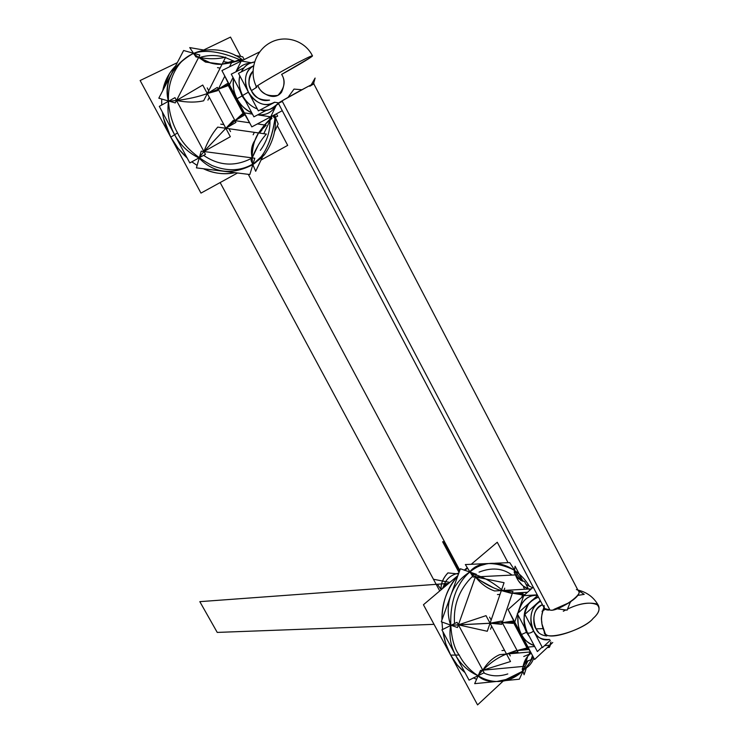 <?xml version="1.0" encoding="UTF-8"?>
<svg xmlns="http://www.w3.org/2000/svg" width="742" height="742" viewBox="0 0 742 742"><rect width="100%" height="100%" fill="white"/><g stroke="black" fill="none" stroke-linecap="round" stroke-linejoin="round"><path stroke-width="1.11" d="M251.26 62.736L240.9 60.955L240.723 60.38L242.05 60.612L240.408 60.232L231.55 62.69L240.195 60.241L239.341 61.948L240.705 59.221L231.55 62.69L229.473 66.845L231.55 62.69L222.09 64.229L231.55 62.69L229.862 62.402L222.09 64.229L207.296 93.557L222.09 64.229L232.292 61.206L229.473 66.845L231.55 62.69L239.035 60.046L240.723 60.38L240.195 60.241L239.341 61.948L240.195 60.241L240.798 60.232L240.139 61.558L240.723 60.38L242.05 60.612L240.723 60.38L240.139 61.558L240.723 60.38L241.243 61.011L240.195 60.241M186.771 57.347C170.539 69.219 164.436 83.874 168.453 101.32L176.503 100.495C188.125 99.103 198.392 96.785 207.296 93.557L217.304 87.417L235.937 122.411L225.828 128.273L243.441 114.092L227.915 84.857L228.684 83.327L227.395 85.896L218.259 89.207L224.631 76.482L218.259 89.207L227.915 84.857L228.684 83.327L227.915 84.857L218.259 89.207L224.631 76.482L217.499 90.719L207.296 93.557L218.259 89.207L207.296 93.557L225.828 128.273L207.296 93.557L222.09 64.229L205.469 62.068L198.643 57.394L201.305 57.848L198.643 57.394L211.071 63.126M204.078 50.085L189.739 47.59L195.934 56.93L198.643 57.394C208.734 59.249 217.74 59.174 225.651 57.162L203.642 100.801C195.73 102.6 186.678 102.498 176.503 100.495L202.751 85.042L230.335 136.714L203.939 151.526L233.294 120.39L249.182 122.718L234.991 120.64L243.933 113.572L228.601 84.699L229.426 84.718L244.368 112.877L243.933 113.572L244.563 113.229L229.232 84.356L228.601 84.699L243.933 113.572L244.814 113.702L243.441 114.092L245.148 114.342L243.441 114.092L227.915 84.857L228.601 84.699L243.933 113.572L243.441 114.092L244.025 113.749L228.499 84.514L227.915 84.857L243.441 114.092L245.148 114.342L242.282 113.916L234.991 120.64L249.182 122.718L234.991 120.64L218.259 89.207L234.991 120.64L218.259 89.207L227.265 83.623L244.09 115.307L234.991 120.64L225.828 128.273L207.296 93.557C198.392 96.785 188.125 99.103 176.503 100.495L198.643 57.394L201.305 57.848M240.723 60.38L241.391 60.714L235.835 71.853M233.044 77.465L229.269 85.024L228.601 84.699L228.99 83.911L227.915 84.857L228.99 83.911L228.601 84.699L229.426 84.718L244.368 112.877L252.456 114.092L244.025 112.821L243.933 113.572L244.814 113.702L243.933 113.572L244.368 112.877L252.456 114.092M282.275 110.697L251.807 126.882L221.914 70.583L259.663 51.894M257.65 114.871L270.728 116.837L270.811 118.182L264.523 124.962L271.943 118.358L268.762 117.876L270.811 118.182L270.311 119.221L264.523 124.962L270.811 118.182L271.136 117.653L269.624 117.421L270.969 117.626L269.624 117.421L270.969 117.626L271.553 116.392L270.811 118.182L271.062 116.884L257.65 114.871L270.728 116.837L276.043 105.744L270.589 117.143L270.969 117.626L271.553 116.392L270.969 117.626L270.728 116.837L276.043 105.744M233.628 78.587C232.441 85.256 233.591 91.98 237.06 98.742L242.059 95.95L237.06 98.742L242.059 95.95L239.712 90.051L242.059 95.95L239.712 90.051L245.621 101.209L242.059 95.95L245.621 101.209L242.059 95.95L237.06 98.742C233.591 91.98 232.441 85.256 233.628 78.587C232.784 87.092 233.934 93.817 237.06 98.742C239.388 104.084 244.322 108.833 251.863 112.979C245.658 110.15 240.723 105.401 237.06 98.742C240.723 105.401 245.658 110.15 251.863 112.979M236.225 71.659C239.462 66.474 244.062 63.654 250.045 63.218C244.007 63.701 239.397 66.52 236.225 71.659C239.462 66.474 244.062 63.654 250.045 63.218M275.551 106.18C271.572 112.636 265.701 115.483 257.956 114.713C265.655 115.483 271.516 112.636 275.551 106.18C271.572 112.636 265.701 115.483 257.956 114.704M263.252 155.356L255.684 171.291L251.028 160.3L258.272 145.163L252.178 157.888C255.999 148.15 260.739 140.201 266.387 134.061L217.712 127.114C212.231 133.43 207.639 141.564 203.939 151.526L225.828 128.273L258.541 132.948C254.293 139.598 252.169 147.908 252.178 157.888C252.169 147.908 254.293 139.598 258.541 132.948L266.174 125.203L257.391 123.923L264.523 124.962L258.541 132.948L263.8 126.474L258.541 132.948L255.072 140.164C251.547 145.182 250.583 151.09 252.178 157.888L258.272 145.163L252.178 157.888L252.465 164.826C264.124 157.36 271.683 141.527 275.134 117.357L273.149 115.548L275.134 117.357C273.102 133.347 268.66 146.276 261.815 156.145L252.465 164.826L252.178 157.888L203.939 151.526L176.503 100.495L198.643 57.394L193.133 53.526L198.643 57.394L176.503 100.495L203.939 151.526L176.503 100.495L168.453 101.32C166.987 113.146 169.037 124.285 174.611 134.738C180.315 145.144 188.422 152.88 198.949 157.935L203.939 151.526L198.949 157.935C213.696 173.155 231.541 175.455 252.465 164.826C264.124 157.36 271.683 141.536 275.134 117.357M272.203 116.049L271.155 118.238L272.203 116.049M270.533 119.545L263.762 133.69L270.533 119.545M274.355 114.908L278.176 123.97L274.41 131.881M273 115.631L274.132 117.774L277.666 116.151L276.423 113.814M223.407 61.614L228.397 62.458L223.407 61.614M244.211 59.546L242.717 56.8L235.075 55.474M241.373 60.399L240.343 59.944L241.373 60.399M168.453 101.32C164.214 81.184 172.441 65.259 193.133 53.526C204.699 49.324 220.207 51.365 239.666 59.657C220.207 51.365 204.699 49.324 193.133 53.526C184.758 57.885 178.21 63.562 173.498 70.555C167.238 80.442 165.549 90.691 168.453 101.32C166.987 113.146 169.037 124.285 174.611 134.738C180.315 145.144 188.422 152.88 198.949 157.935C213.696 173.155 231.541 175.455 252.465 164.826M175.251 102.925L158.816 98.194L183.626 50.502L199.858 55.038L175.251 102.925M205.451 154.345L189.831 162.934L159.298 106.375L174.973 97.647L205.451 154.345M254.803 158.231L249.841 174.528L196.407 167.868L201.203 151.164L254.803 158.231M252.178 157.888L203.939 151.526L252.178 157.888M264.523 124.962L257.391 123.923L264.523 124.962M270.811 118.182L268.762 117.876L270.811 118.182M274.911 114.611C276.84 128.477 273.371 141.833 264.504 154.679C249.711 170.048 232.181 173.647 211.897 165.457C194.543 156.033 183.098 145.182 177.542 132.911L170.743 137.168C166.913 130.555 164.112 122.161 162.34 112.005C164.112 122.161 166.913 130.555 170.743 137.168L178.126 148.409L187.188 158.037C179.657 150.951 174.175 143.985 170.743 137.168C166.913 130.555 164.112 122.161 162.34 112.005M234.917 172.663C223.889 174.815 213.381 173.498 203.382 168.74C214.234 173.619 224.752 174.927 234.917 172.663C223.889 174.815 213.381 173.498 203.382 168.74C213.381 173.498 223.889 174.815 234.917 172.663M196.973 165.308L191.844 161.83L196.973 165.308M163.398 117.709L170.743 137.168C174.175 143.985 179.657 150.951 187.188 158.037C179.657 150.951 174.175 143.985 170.743 137.168L177.542 132.911C169.844 119.379 162.164 91.832 176.346 68.552C190.008 44.974 224.566 45.308 242.94 60.176M161.691 105.058L161.719 99.233M162.786 90.57L169.612 73.291L175.65 65.843L169.612 73.291L162.786 90.57C164.557 81.128 168.842 72.892 175.65 65.843M261.026 160.049L287.692 145.376L277.332 125.75M240.733 56.457L230.512 37.1L203.651 50.011M237.523 172.988L200.98 193.105L140.136 80.526L177.292 62.671M269.949 120.76C270.181 131.306 266.972 141.184 260.34 150.394M252.104 158.037C235.316 166.894 219.15 166.004 203.614 155.356M199.598 57.551C207.992 54.899 216.386 54.843 224.78 57.384M225.438 57.579L234.843 61.53M230.521 131.594L229 128.728M208.725 90.728L207.231 87.927M259.385 133.068L261.954 130.091L261.323 129.998M223.871 124.6L220.764 124.155M254.339 132.345L253.161 134.794M217.48 67.643L220.142 68.088M207.918 100.124L209.318 97.35M223.463 63.877L222.155 64.1M250.379 124.183L244.702 114.277M228.48 83.725L223.565 73.681M278.649 103.815L277.202 104.576M266.712 110.104L253.912 116.837L243.339 96.887M241.938 94.253L231.272 74.135L243.923 67.819M274.735 102.285L258.355 110.883L238.479 73.328L253.569 65.769C244.971 71.269 243.265 80.062 248.431 92.138L242.578 95.542C246.158 102.071 251.084 106.56 257.344 108.981C251.084 106.56 246.158 102.071 242.569 95.523C239.23 89.021 238.321 82.483 239.833 75.888C238.247 81.537 239.165 88.075 242.569 95.523L248.431 92.138C244.841 86.86 242.578 71.297 253.56 65.778C242.578 71.297 244.841 86.86 248.431 92.138L242.578 95.542L248.431 92.138C250.713 98.417 263.864 109.658 274.54 102.22L278.751 102.906M248.431 92.138C250.713 98.417 263.864 109.658 274.54 102.22C264.894 107.293 256.194 103.926 248.431 92.138M248.997 82.52C248.737 77.706 250.073 73.931 252.985 71.186L251.278 73.133C248.255 80.219 248.292 86.053 251.38 90.635C254.116 97.332 260.173 100.495 269.55 100.133C260.173 100.495 254.116 97.332 251.38 90.635C254.116 97.332 260.173 100.495 269.55 100.133C262.371 101.812 256.315 98.649 251.38 90.635L249.72 86.526M251.38 90.635L256.741 87.296L251.38 90.635C248.292 86.053 248.255 80.219 251.278 73.133L252.985 71.186C248.19 78.606 247.652 85.08 251.38 90.635M258.235 86.369C259.858 92.323 274.132 102.09 281.533 92.212C284.752 85.024 284.78 79.079 281.626 74.386C291.801 68.885 311.714 57.347 312.512 55.919C312.085 55.567 308.598 57.078 302.059 60.445C291.949 65.315 255.202 86.202 256.454 86.74C255.202 86.202 291.949 65.315 302.059 60.445C308.598 57.078 312.085 55.567 312.512 55.919C312.085 55.567 308.598 57.078 302.059 60.445C290.363 66.066 250.462 89.049 256.547 86.925L256.454 86.74C255.202 86.202 291.949 65.315 302.059 60.445C311.306 55.696 314.052 54.76 310.304 57.635L281.626 74.386C291.801 68.885 311.714 57.347 312.512 55.919C312.085 55.567 308.598 57.078 302.059 60.445C291.949 65.315 255.202 86.202 256.454 86.74L256.547 86.925C250.462 89.049 290.363 66.066 302.059 60.445C311.306 55.696 314.052 54.76 310.304 57.635L281.626 74.386C284.78 79.079 284.752 85.024 281.533 92.212C274.132 102.09 259.858 92.323 258.235 86.369C261.425 93.789 267.983 96.785 277.907 95.366C284.668 88.094 285.911 81.101 281.626 74.386M311.612 84.653L310.898 85.015M302.486 89.439L285.568 98.825C301.419 89.699 323.197 78.439 309.804 86.276C315.804 82.789 314.942 83.002 307.225 86.907L282.053 100.875L549.887 609.961L282.053 100.875C284.501 99.178 316.398 81.703 313.764 83.781C316.398 81.703 284.501 99.178 282.053 100.875L278.343 103.221L282.053 100.875L549.887 609.961L544.461 608.523L549.887 609.961C554.376 612.475 584.529 596.076 578.222 590.706C584.529 596.076 554.376 612.475 549.887 609.961L282.053 100.875C277.118 103.741 277.211 103.926 282.331 101.413M593.108 618.411C586.189 627.908 548.737 641.876 545.147 633.39L544.276 631.665C542.754 642.748 585.021 629.633 593.108 618.411C598.46 613.717 600.204 609.367 598.349 605.351C600.204 609.367 598.46 613.717 593.108 618.411C586.189 627.908 548.737 641.876 545.147 633.39L544.276 631.665C542.754 642.748 585.021 629.633 593.108 618.411C598.46 613.717 600.204 609.367 598.349 605.351C591.086 601.484 580.763 602.754 567.352 609.173C578.027 603.951 587.581 602.142 595.993 603.747C600.834 607.522 599.879 612.41 593.108 618.411C586.189 627.908 548.737 641.876 545.147 633.39C548.737 641.876 586.189 627.908 593.108 618.411C598.46 613.717 600.204 609.367 598.349 605.351C591.086 601.484 580.763 602.754 567.352 609.173C578.027 603.951 587.581 602.142 595.993 603.747C600.834 607.522 599.879 612.41 593.108 618.411M553.94 609.395L570.691 602.022M577.35 595.984L578.203 594.602M543.914 606.307L543.932 607.475M545.175 609.117L546.743 609.729L545.175 609.117M565.84 609.915L563.299 611.25L565.84 609.915M543.07 628.641L536.03 628.854C532.96 625.135 531.782 609.729 541.048 605.222L542.458 604.721L541.048 605.222C531.782 609.729 532.96 625.135 536.03 628.854C531.791 617.223 533.934 609.173 542.458 604.721C532.125 607.652 532.533 625.052 536.03 628.854C537.662 632.898 541.233 635.282 546.743 635.987C541.233 635.282 537.662 632.898 536.03 628.854L543.07 628.641M550.314 640.3L542.448 647.627L524.844 614.367L540.222 600.473M540.612 601.215C528.489 606.103 529.612 626.341 533.665 631.025C529.612 626.341 528.489 606.103 540.612 601.215C530.79 607.364 528.471 617.298 533.665 631.025C537.867 638.185 543.153 641.005 549.516 639.465C541.354 639.919 536.076 637.109 533.665 631.025C531.226 632.88 529.167 633.529 527.488 632.982C529.167 633.529 531.226 632.88 533.665 631.025C536.076 637.109 541.354 639.919 549.516 639.465M538.599 632.453L536.03 628.854C537.662 632.898 541.233 635.282 546.743 635.987M527.386 632.778C528.721 633.649 530.818 633.065 533.665 631.025C531.226 632.88 529.167 633.529 527.488 632.982C522.572 620.804 520.782 604.452 538.469 597.152C525.132 600.111 520.309 620.034 527.488 632.982C529.167 633.529 531.226 632.88 533.665 631.025C531.226 632.88 529.167 633.529 527.488 632.982M525.818 629.16C522.73 622.158 523.574 613.912 528.35 604.433C523.574 613.912 522.73 622.158 525.818 629.16M542.17 647.089L537.375 651.55L528.118 634.095M527.571 633.056L517.313 613.708L530.057 602.263M537.598 595.483L532.904 599.703M524.306 626.897L529.547 636.784L526.44 632.295L524.306 626.897L526.44 632.295L521.505 634.493L526.44 632.295L524.306 626.897M534.175 645.512C527.822 643.008 523.592 639.335 521.505 634.493C524.733 640.374 528.963 644.047 534.175 645.512C528.963 644.047 524.733 640.374 521.505 634.493C518.76 630.236 517.591 623.744 518.009 615.016C517.248 621.981 518.417 628.474 521.505 634.493L526.44 632.295L529.547 636.784L526.44 632.295L521.505 634.493C518.417 628.474 517.248 621.981 518.009 615.016M518.361 612.771C521.496 600.714 527.877 594.908 537.514 595.334C527.859 594.824 521.468 600.63 518.361 612.771C521.468 600.63 527.859 594.824 537.514 595.334M528.415 603.738L530.799 601.484L528.415 603.738M552.762 642.489L534.583 659.48L508.094 609.581L533.22 587.182M517.48 614.024L514.744 622.111L514.002 622.158L514.308 621.277L514.002 622.158L514.633 622.455L517.48 614.024L514.744 622.111L527.989 647.061L534.694 646.495L527.71 647.089L527.599 647.747L528.323 647.683L527.599 647.747L527.989 647.061L534.694 646.495M544.563 645.661L549.859 645.206L550.926 641.951L550.026 645.837L548.746 646.254L549.943 646.069L550.137 645.188L544.563 645.661L549.859 645.206L550.926 641.951M537.264 594.861L523.694 595.678L523.193 595.047L524.483 594.963L523.193 595.047L523.416 595.687L537.264 594.861L523.694 595.678L517.703 613.356L523.806 595.334L522.6 594.75L524.882 594.611L522.6 594.75L521.682 597.468L522.6 594.75L524.882 594.611L521.645 594.806L512.379 593.127L527.543 592.246L512.379 593.127L522.6 594.75L512.379 593.127L527.543 592.246L510.978 593.21L501.342 590.576L528.48 589.027L530.372 589.723L528.48 589.027L501.342 590.576L512.379 593.127L501.342 590.576L490.063 623.215L506.517 654.036L490.063 623.215L501.342 590.576C492.651 588.118 484.007 583.564 475.399 576.914L458.408 624.847L475.399 576.914L469.603 572.147C460.699 577.73 454.466 585.364 450.904 595.047C447.407 604.916 447.324 614.997 450.644 625.293L502.278 622.668L517.128 650.548L502.278 622.668L490.063 623.215L501.342 590.576L528.48 589.027C522.285 586.449 517.953 581.747 515.486 574.911L514.076 570.032L515.486 574.911L475.399 576.914L515.486 574.911C517.953 581.747 522.285 586.449 528.48 589.027L530.716 589.417M526.857 661.215L523.091 666.427L482.801 670.212C490.341 662.634 498.244 657.245 506.517 654.036L530.205 651.968L506.517 654.036L517.128 650.548L528.48 647.979L526.097 648.183L517.128 650.548L528.916 649.538L515.718 650.678L506.517 654.036L530.205 651.968L499.765 654.63C492.994 657.57 487.336 662.764 482.801 670.212L458.408 624.847L482.801 670.212L510.515 661.53L486.029 615.656L458.408 624.847L450.644 625.293C448.91 635.773 450.533 645.698 455.523 655.075C460.55 664.248 467.97 671.102 477.755 675.628L482.801 670.212L458.408 624.847L487.271 631.275L504.059 582.702L475.399 576.914C484.007 583.564 492.651 588.118 501.342 590.576L512.954 591.476L501.703 624.356L490.063 623.215L501.434 621.082L517.962 652.125L506.517 654.036L517.128 650.548L502.278 622.668L512.722 621.1L527.636 649.185L517.128 650.548L527.061 648.1L513.297 622.195L513.918 621.991L527.683 647.914L527.061 648.1L528.48 647.979L527.061 648.1L527.599 647.747L514.002 622.158L513.297 622.195L513.881 620.479L513.297 622.195L527.061 648.1L513.297 622.195L514.002 622.158L527.599 647.747L514.002 622.158L514.744 622.111L527.989 647.061L527.599 647.747L528.165 647.376L514.577 621.787L514.002 622.158L514.308 621.277L513.946 622.325L502.278 622.668L512.379 593.127L502.278 622.668L512.379 593.127L523.249 594.88L522.665 596.587L523.193 595.047L522.665 596.587L523.193 595.047L523.694 595.678L517.703 613.356M549.729 646.301L548.524 646.458L549.961 646.078M550.128 645.54L550.397 644.705L550.128 645.54M550.026 645.837L549.395 647.321L547.327 647.581M512.908 623.354L502.278 622.668L513.297 622.195L513.881 620.479L512.908 623.354M523.193 595.047L522.6 594.75L521.682 597.468L522.989 593.6L512.379 593.127M457.452 627.547L441.295 621.768L460.374 568.743L476.336 574.299L457.452 627.547M531.337 588.86L494.608 590.957C487.448 588.554 481.048 583.88 475.399 576.914L469.603 572.147C473.442 566.934 479.499 564.078 487.763 563.568C495.86 563.382 504.634 565.534 514.076 570.032L522.331 581.088L514.076 570.032C504.634 565.534 495.86 563.382 487.763 563.568L475.103 567.111L469.603 572.147C460.699 577.73 454.466 585.364 450.904 595.047C447.407 604.916 447.324 614.988 450.644 625.293C448.91 635.773 450.533 645.707 455.523 655.075C460.55 664.248 467.97 671.102 477.755 675.628L482.801 670.212L523.091 666.427L482.801 670.212C490.341 662.634 498.244 657.245 506.517 654.036L490.063 623.215L458.408 624.847L475.399 576.914L515.486 574.911L516.988 577.962L524.566 581.607L528.48 589.027L522.971 585.846L518.667 581.144M484.146 672.716L469.055 680.145L441.907 629.856L457.053 622.315L484.146 672.716M532.478 655.511L531.114 659.657L525.967 661.753L523.091 666.427L522.479 671.324L505.942 679.524L497.251 681.406C488.904 682.074 482.402 680.154 477.755 675.628C482.402 680.154 488.904 682.074 497.251 681.406C505.385 680.414 513.789 677.056 522.479 671.324L523.564 664.452M525.28 666.223L519.354 679.199L474.676 683.66L480.519 670.425L525.28 666.223L528.007 660.658L525.271 666.223M525.967 661.753L527.794 656.234L522.201 669.098L524.093 674.756L526.737 666.761M522.479 671.324L525.253 666.26L522.479 671.324C513.789 677.056 505.385 680.414 497.251 681.406M521.107 580.671L515.486 574.911L514.187 572.453L515.078 566.229L523.008 581.274M494.738 563.261L509.726 562.603L517.666 574.809L473.136 577.035L465.336 564.551L488.153 563.549M532.543 587.785L526.05 584.408M467.386 568.483L464.446 570.31L467.386 568.483M457.758 576.024C446.907 588.953 441.648 603.589 441.963 619.922C441.648 603.589 446.907 588.953 457.758 576.024C447.509 587.182 442.241 601.818 441.963 619.922M441.991 622.046L442.575 629.485M442.881 631.655L445.831 643.88L450.663 655.121C453.733 661.243 458.51 667.077 464.993 672.614C458.51 667.077 453.733 661.243 450.663 655.121L455.523 655.075L450.663 655.121C447.268 649.287 444.671 641.468 442.881 631.655C444.671 641.468 447.268 649.287 450.663 655.121L459.196 655.038C465.726 668.356 484.804 687.769 509.281 679.561C519.437 675.647 527.386 668.05 533.146 656.763M529.371 586.338C522.006 573.223 501.258 555.637 477.496 566.897C443.122 584.946 447.658 641.06 459.196 655.038L450.663 655.121L457.155 664.851L464.993 672.614C458.51 667.077 453.733 661.243 450.663 655.121M473.313 677.854L476.262 679.125L473.313 677.854M508.057 562.677L497.27 542.244L471.226 564.291M503.493 680.785L477.57 704.9L423.441 604.749L457.925 575.56M467.033 567.843L464.214 570.227M512.045 575.087C502.779 568.177 491.779 567.185 479.063 572.119M472.552 576.293C459.224 589.436 453.223 605.157 454.531 623.447M483.701 672.901C491.028 676.407 499.06 676.75 507.788 673.94M523.509 587.098L524.64 589.25M526.264 592.32L526.542 592.858L525.512 592.422M497.418 594.565L500.015 594.416M490.564 629.235L491.631 626.146M503.948 590.428L504.727 588.156M510.283 655.928L509.151 653.813M491.148 620.062L489.59 617.149M504.551 650.344L501.963 650.567M529.881 652.005L529.129 654.268L523.741 656.503M532.394 655.344L528.109 648.016M513.733 620.933L508.613 610.564M288.007 97.434L294.017 89.096L301.92 89.745M313.514 83.781L315.109 78.058L311.213 84.857M570.181 602.365L567.12 610.147L556.574 608.728M545.389 609.247L542.012 611.269M577.74 595.409L584.214 594.361L577.953 590.196M447.407 584.464L446.916 583.546L448.632 583.425L436.175 584.334L448.595 583.425L199.821 601.651L448.632 583.425L436.175 584.334L448.632 583.425L436.175 584.334L448.632 583.425L446.916 583.546L448.632 583.425L446.916 583.546L448.632 583.425L446.916 583.546L447.407 584.464M447.574 584.325L447.138 583.537L447.574 584.325M433.439 579.252L439.737 590.957L436.175 584.334L439.737 590.957L436.175 584.334L439.737 590.957L436.175 584.334L448.632 583.425L436.175 584.334L439.737 590.957L433.439 579.252L439.737 590.957L433.439 579.252L439.737 590.957L433.439 579.252L439.737 590.957L433.439 579.252L439.737 590.957L433.439 579.252L439.737 590.957L433.439 579.252L449.81 582.424L433.439 579.252M458.482 574.002L447.945 572.898C442.974 578.259 440.72 583.871 441.184 589.732C440.72 583.871 442.974 578.259 447.945 572.898C442.974 578.259 440.72 583.871 441.184 589.732C440.72 583.871 442.974 578.259 447.945 572.898L458.482 574.002L447.908 572.898C442.891 578.287 440.618 583.917 441.1 589.797C440.618 583.917 442.891 578.287 447.908 572.898C442.891 578.287 440.618 583.917 441.1 589.797C440.618 583.917 442.891 578.287 447.908 572.898C442.891 578.287 440.618 583.917 441.1 589.797C440.618 583.917 442.891 578.287 447.908 572.898C442.891 578.287 440.618 583.917 441.1 589.797C440.618 583.917 442.891 578.287 447.908 572.898L458.482 574.011M471.328 573.631C481.79 575.977 492.465 581.802 503.345 591.096C492.465 581.802 481.79 575.977 471.328 573.631M533.795 657.987C531.764 663.802 528.026 667.744 522.591 669.813C528.026 667.744 531.764 663.802 533.795 657.987M442.946 588.239C445.042 579.836 450.32 574.809 458.788 573.139C450.32 574.809 445.042 579.836 442.946 588.239M493.68 587.896L481.02 580.949L493.68 587.896M442.427 588.675C443.586 585.447 445.636 583.694 448.595 583.425C445.636 583.694 443.586 585.447 442.427 588.675C443.586 585.447 445.636 583.694 448.595 583.425C445.636 583.694 443.586 585.447 442.427 588.675M441.202 589.714L437.455 584.242L441.202 589.714M442.538 588.582L444.875 585.03L448.474 583.555L444.875 585.03L442.538 588.582L444.875 585.03L448.474 583.555L444.875 585.03L442.538 588.582L444.875 585.021L448.483 583.555L444.875 585.021L442.538 588.582L444.875 585.021L448.483 583.555L444.875 585.021L442.538 588.582M446.61 585.141L445.747 583.629L446.61 585.141M434.033 624.337L217.239 632.416L199.821 601.651L217.239 632.416L434.033 624.337M459.029 572.472L442.631 541.762L443.864 541.623L459.558 571.006L443.864 541.623L442.631 541.762L459.029 572.472M220.142 182.56L439.737 590.957L220.142 182.56M459.799 570.348L248.282 174.333L459.799 570.348M444.727 586.736L448.047 583.917L444.727 586.736M198.643 57.394C206.758 62.551 214.568 64.832 222.09 64.229M576.376 589.612C589.352 591.216 556.407 613.05 549.887 609.961C545.806 610.49 543.886 608.996 544.127 605.472M529.547 636.784L526.44 632.295L529.547 636.784M530.929 653.331C526.811 656.438 524.195 660.797 523.091 666.427M242.059 95.95L239.712 90.051L242.059 95.95M242.189 60.547L240.77 60.297L242.189 60.547M264.504 154.679L261.815 156.145M176.346 68.552L173.016 70.898M254.534 61.929C249.024 63.747 246.446 63.135 241.261 71.937C244.099 66.307 248.524 62.977 254.534 61.929M260.331 109.835C265.228 112.023 271.229 109.797 278.352 103.157C273.742 108.953 267.732 111.179 260.331 109.835M251.278 73.133L252.976 72.048L251.278 73.133M312.41 55.724C304.888 40.504 285.002 34.336 270.032 42.804C254.951 51.04 248.681 71.696 256.454 86.74C248.681 71.696 254.951 51.04 270.032 42.804C285.002 34.336 304.888 40.504 312.41 55.724M544.461 608.523L278.343 103.221L544.461 608.523M578.222 590.706L313.764 83.781L578.222 590.706M545.147 633.39L541.873 623.734C542.04 618.754 539.759 621.406 543.923 607.503C540.389 616.296 540.788 624.931 545.147 633.39M577.888 590.066C586.968 592.19 593.786 597.282 598.349 605.351C593.786 597.282 586.968 592.19 577.888 590.066M542.68 605.147L541.048 605.222L542.68 605.147M512.898 593.164L527.469 592.311L512.898 593.164M542.875 610.323L543.923 607.503"/></g></svg>
